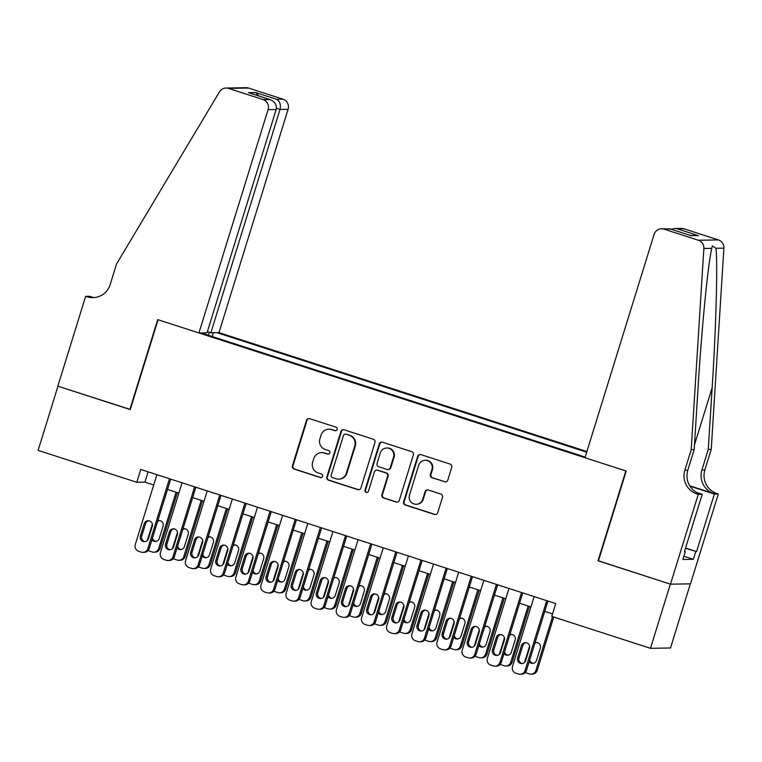 <?xml version="1.0" encoding="UTF-8"?>
<svg xmlns="http://www.w3.org/2000/svg" width="762" height="762" viewBox="0 0 762 762"><rect width="100%" height="100%" fill="white"/><g stroke="black" fill="none" stroke-linecap="round" stroke-linejoin="round"><path stroke-width="1.14" d="M337.128 429.492A1.848 1.81 -90.9 0 0 335.947 427.168L309.715 418.69A2.638 2.591 -90.9 0 0 306.467 420.405L292.427 465.763A2.638 2.591 -90.9 0 0 294.122 469.078L320.345 477.555A1.848 1.81 -90.9 0 0 322.621 476.345A1.848 1.81 -90.9 0 0 321.44 474.031L318.04 472.926A8.458 8.287 -90.9 0 1 312.639 462.315L313.811 458.534A8.458 8.287 -90.9 0 1 324.202 453.028L327.603 454.123A1.848 1.81 -90.9 0 0 329.87 452.914A1.848 1.81 -90.9 0 0 328.689 450.599L325.298 449.494A8.458 8.287 -90.9 0 1 319.897 438.883L321.059 435.102A8.458 8.287 -90.9 0 1 331.46 429.597L334.851 430.692A1.848 1.81 -90.9 0 0 337.128 429.492M444.551 481.813A2.638 2.591 -90.9 0 0 447.799 480.089L451.742 467.363A2.638 2.591 -90.9 0 0 450.056 464.048L420.919 454.628A2.638 2.591 -90.9 0 0 417.671 456.352L403.641 501.701A2.638 2.591 -90.9 0 0 405.327 505.016L434.454 514.436A2.638 2.591 -90.9 0 0 437.702 512.712L442.455 497.348A2.638 2.591 -90.9 0 0 440.769 494.024L428.301 489.995A2.638 2.591 -90.9 0 0 425.053 491.719L422.7 499.339A7.068 6.925 -90.9 0 1 416.214 504.273A7.068 6.925 -90.9 0 1 409.489 495.071L418.729 465.22A7.068 6.925 -90.9 0 1 425.215 460.286A7.068 6.925 -90.9 0 1 431.94 469.487L430.397 474.459A2.638 2.591 -90.9 0 0 432.092 477.784L445.094 481.803A2.638 2.591 -90.9 0 0 445.646 481.908M598.456 560.765L670.341 584.14L650.472 648.31L670.503 647.976L690.353 583.854M598.037 560.765L625.84 470.935L158.077 319.745L130.264 409.575L57.96 386.21L38.1 450.38L136.808 482.279L144.932 482.146L153.705 484.984M650.472 648.31L551.764 616.401L555.736 603.571L140.78 469.449L136.808 482.279M374.971 442.551A2.638 2.591 -90.9 0 0 373.285 439.236L344.148 429.816A2.638 2.591 -90.9 0 0 340.9 431.54L326.869 476.888A2.638 2.591 -90.9 0 0 328.555 480.203L357.683 489.623A2.638 2.591 -90.9 0 0 360.931 487.899L374.971 442.551M382.534 442.227L411.671 451.637A2.638 2.591 -90.9 0 1 413.356 454.952L399.317 500.31A2.638 2.591 -90.9 0 1 396.069 502.025L383.6 497.996A2.638 2.591 -90.9 0 1 381.914 494.681L387.61 476.288A2.638 2.591 -90.9 0 0 385.915 472.973L377.647 470.297A2.638 2.591 -90.9 0 0 374.399 472.021L368.475 491.166A1.848 1.81 -90.9 0 1 366.779 492.462A1.848 1.81 -90.9 0 1 365.017 490.052L379.286 443.951A2.638 2.591 -90.9 0 1 382.534 442.227M586.892 451.542L218.97 332.623L288.093 109.318L280.006 109.452L276.416 108.29M586.692 452.19L216.856 332.651M201.054 332.918L585.178 457.076M167.507 489.442L178.86 493.119M192.653 497.576L204.006 501.244M217.808 505.701L229.152 509.368M242.954 513.836L254.308 517.503M268.1 521.96L279.454 525.628M293.256 530.085L304.6 533.752M318.402 538.22L329.755 541.887M343.548 546.344L354.901 550.012M368.703 554.469L380.048 558.146M393.849 562.604L405.193 566.271M418.995 570.728L430.349 574.396M444.141 578.863L455.495 582.53M469.297 586.988L480.641 590.655M494.443 595.112L505.797 598.789M519.589 603.247L530.943 606.914M544.744 611.372L552.545 613.896M148.123 471.821L144.932 482.146M212.207 336.518L213.379 332.708M209.598 332.337L208.112 335.194M335.699 430.749A1.848 1.81 -90.9 0 1 335.394 430.682L332.003 429.587A8.458 8.287 -90.9 0 0 329.365 429.197L328.822 429.206M321.574 452.628L322.107 452.628A8.458 8.287 -90.9 0 1 324.745 453.019L328.136 454.114A1.848 1.81 -90.9 0 0 328.451 454.181M309.162 418.576A2.638 2.591 -90.9 0 0 307.01 420.405L292.97 465.753A2.638 2.591 -90.9 0 0 294.656 469.068L320.888 477.545A1.848 1.81 -90.9 0 0 321.193 477.612M343.595 429.701A2.638 2.591 -90.9 0 0 341.443 431.53L327.403 476.879A2.638 2.591 -90.9 0 0 329.098 480.193L358.226 489.614A2.638 2.591 -90.9 0 0 358.778 489.728M345.777 434.226A1.848 1.81 -90.9 0 0 343.5 435.426L331.175 475.231A1.848 1.81 -90.9 0 0 332.365 477.555L335.937 478.717A8.458 8.287 -90.9 0 0 346.339 473.202L354.759 445.999A8.458 8.287 -90.9 0 0 349.358 435.378L346.319 434.216A1.848 1.81 -90.9 0 0 345.738 434.13L345.196 434.14M338.576 479.108L339.119 479.098A8.458 8.287 -90.9 0 0 346.881 473.192L346.339 473.202M346.319 434.216L349.901 435.369A8.458 8.287 -90.9 0 1 355.302 445.989L346.881 473.192M376.828 470.173L377.371 470.164A2.638 2.591 -90.9 0 1 378.19 470.287L386.458 472.964A2.638 2.591 -90.9 0 1 388.144 476.279L382.457 494.671A2.638 2.591 -90.9 0 0 384.143 497.986L396.611 502.015A2.638 2.591 -90.9 0 0 397.164 502.129M381.981 442.112A2.638 2.591 -90.9 0 0 379.828 443.941L365.56 490.042A1.848 1.81 -90.9 0 0 367.046 492.433M393.516 457.21A7.068 6.925 -90.9 0 0 386.791 447.999A7.068 6.925 -90.9 0 0 380.305 452.933L377.057 463.458A2.638 2.591 -90.9 0 0 378.743 466.773L387.01 469.449A2.638 2.591 -90.9 0 0 390.258 467.725L393.516 457.21L394.059 457.2A7.068 6.925 -90.9 0 0 387.334 447.989L386.791 447.999M387.829 469.563L388.372 469.563A2.638 2.591 -90.9 0 0 390.801 467.716L390.258 467.725M394.059 457.2L390.801 467.716M425.215 460.286L425.758 460.277A7.068 6.925 -90.9 0 1 432.483 469.478L430.94 474.45A2.638 2.591 -90.9 0 0 432.625 477.774L445.094 481.803M416.214 504.273L416.757 504.263A7.068 6.925 -90.9 0 0 423.243 499.329L422.7 499.339M427.749 489.89A2.638 2.591 -90.9 0 0 425.596 491.709L423.243 499.329M420.367 454.514A2.638 2.591 -90.9 0 0 418.214 456.343L404.174 501.691A2.638 2.591 -90.9 0 0 405.87 505.016L434.997 514.426A2.638 2.591 -90.9 0 0 435.55 514.541M147.295 540.487L152.362 524.132M176.079 492.214L158.677 548.43L160.03 548.411A5.382 5.277 89.1 0 1 155.086 552.164L153.734 552.193A5.382 5.277 -90.9 0 0 158.677 548.43M177.298 492.614L160.03 548.411M152.467 538.02A4.305 4.22 -90.9 0 0 155.991 541.401M159.668 520.579A4.305 4.22 -90.9 0 0 157.534 521.665M151.914 539.81A4.305 4.22 -90.9 0 0 159.268 538.458L163.087 526.142A4.305 4.22 -90.9 0 0 157.829 520.722M148.18 550.459A5.382 5.277 -90.9 0 0 149.542 551.126L152.057 551.936A5.382 5.277 -90.9 0 0 153.734 552.193M169.478 478.727L147.847 548.611A5.382 5.277 -90.9 0 1 141.227 552.117L138.713 551.307A5.382 5.277 -90.9 0 1 135.274 544.544L156.905 474.659M142.904 552.374L144.256 552.345A5.382 5.277 89.1 0 0 149.2 548.592L170.707 479.117M148.447 538.639A4.305 4.22 89.1 0 1 144.494 541.649A4.305 4.22 89.1 0 1 140.399 536.038L144.209 523.713A4.305 4.22 89.1 0 1 148.161 520.713A4.305 4.22 89.1 0 1 152.257 526.323L148.447 538.639M145.171 541.582A4.305 4.22 89.1 0 1 141.751 536.019L145.561 523.694A4.305 4.22 89.1 0 1 148.838 520.751M207.407 331.632L210.874 332.756L280.006 109.452C281.064 104.651 279.883 101.26 276.463 99.279L282.931 99.174L248.602 88.078L228.581 88.411A8.077 7.915 -90.9 0 0 219.437 91.897L116.548 263.966L110.195 284.502A18.85 18.459 89.1 0 1 87.03 296.78L85.649 296.332L57.836 386.172L130.302 409.451M210.874 332.756L218.97 332.623M129.892 409.461L157.696 319.621L198.939 332.956L268.072 109.642A8.077 7.915 -90.9 0 0 262.909 99.508L228.581 88.411M85.649 296.332L89.573 296.266L93.269 297.466M198.939 332.956L207.035 332.813L276.158 109.509L268.072 109.642M226.057 88.03L246.088 87.706A8.077 7.915 89.1 0 1 248.602 88.078M282.931 99.174A8.077 7.915 89.1 0 1 288.093 109.318M94.383 297.571A18.85 18.459 89.1 0 1 89.992 296.732L87.03 296.78M262.909 99.508L269.967 99.574L249.669 93.031M249.088 92.821L269.377 99.403C274.749 101.346 277.016 104.718 276.158 109.509M248.498 92.65L255.594 92.535L258.87 95.983M584.978 457.724L654.101 234.42A8.077 7.915 -90.9 0 1 664.035 229.152L698.363 240.249L718.385 239.916A8.077 7.915 89.1 0 1 723.9 248.145L711.232 449.37L704.879 469.906A18.85 18.459 -90.9 0 0 716.918 493.566L718.299 494.014L690.496 583.844L670.465 584.178L598.418 560.889L626.221 471.059L584.978 457.724M711.232 449.37L708.269 449.418L712.156 387.725C716.013 328.746 717.814 262.9 715.975 248.279L712.327 245.897L711.794 248.345C708.108 263.052 701.621 328.984 698.049 387.953L694.172 449.656L687.81 470.192A18.85 18.459 -90.9 0 0 699.849 493.843L696.887 493.9L698.278 494.338L670.465 584.178M694.172 449.656L691.201 449.704L684.847 470.24A18.85 18.459 -90.9 0 0 696.887 493.9M689.715 485.775L713.956 493.614A18.85 18.459 -90.9 0 1 701.916 469.954L708.269 449.418M684.057 228.829L674.561 228.562L681.542 228.448A8.077 7.915 89.1 0 1 684.057 228.829L718.385 239.916M711.794 248.345L703.869 248.479L691.201 449.704M685.562 548.011L696.582 551.574L685.486 548.278M684.486 551.507L685.267 551.755L682.885 559.46L693.334 559.289L695.716 551.583M685.267 551.755L684.4 551.774L702.202 494.281L698.278 494.338M718.299 494.014L714.375 494.081L689.962 486.185M696.582 551.574L714.375 494.081M696.763 492.519L702.202 494.281M703.869 248.479A8.077 7.915 -90.9 0 0 698.363 240.249M693.334 559.289L683.885 556.231M674.561 228.562L671.065 229.21M677.589 228.933L698.468 235.677L690.201 235.401M698.468 235.677L690.582 235.544M691.372 235.791L670.112 228.905L661.511 228.781M172.45 548.621L177.508 532.257M201.225 500.339L183.823 556.565L185.176 556.536A5.382 5.277 89.1 0 1 180.232 560.299L178.88 560.318A5.382 5.277 -90.9 0 0 183.823 556.565M202.444 500.739L185.176 556.536M177.622 546.154A4.305 4.22 -90.9 0 0 181.146 549.526M184.814 528.704A4.305 4.22 -90.9 0 0 182.68 529.79M177.07 547.935A4.305 4.22 -90.9 0 0 184.423 546.592L188.233 534.267A4.305 4.22 -90.9 0 0 182.975 528.847M173.336 558.584A5.382 5.277 -90.9 0 0 174.689 559.251L177.203 560.07A5.382 5.277 -90.9 0 0 178.88 560.318M197.596 556.746L202.663 540.391M226.371 508.473L208.969 564.69L210.322 564.671A5.382 5.277 89.1 0 1 205.388 568.423L204.025 568.442A5.382 5.277 -90.9 0 0 208.969 564.69M227.6 508.864L210.322 564.671M202.768 554.279A4.305 4.22 -90.9 0 0 206.292 557.66M209.96 536.829A4.305 4.22 -90.9 0 0 207.835 537.924M202.216 556.06A4.305 4.22 -90.9 0 0 209.569 554.717L213.379 542.401A4.305 4.22 -90.9 0 0 208.121 536.972M198.482 566.718A5.382 5.277 -90.9 0 0 199.835 567.385L202.349 568.195A5.382 5.277 -90.9 0 0 204.025 568.442M222.742 564.88L227.809 548.516M251.517 516.598L234.115 572.814L235.477 572.795A5.382 5.277 89.1 0 1 230.534 576.558L229.181 576.577A5.382 5.277 -90.9 0 0 234.115 572.814M252.746 516.998L235.477 572.795M227.914 562.413A4.305 4.22 -90.9 0 0 231.438 565.785M235.115 544.963A4.305 4.22 -90.9 0 0 232.982 546.049M227.362 564.194A4.305 4.22 -90.9 0 0 234.715 562.842L238.535 550.526A4.305 4.22 -90.9 0 0 233.277 545.106M223.628 574.843A5.382 5.277 -90.9 0 0 224.99 575.51L227.505 576.329A5.382 5.277 -90.9 0 0 229.181 576.577M247.898 573.005L252.955 556.641M276.673 524.732L259.27 580.949L260.623 580.92A5.382 5.277 89.1 0 1 255.68 584.683L254.327 584.702A5.382 5.277 -90.9 0 0 259.27 580.949M277.892 525.123L260.623 580.92M253.07 570.538A4.305 4.22 -90.9 0 0 256.584 573.91M260.261 553.088A4.305 4.22 -90.9 0 0 258.127 554.184M252.517 572.319A4.305 4.22 -90.9 0 0 259.861 570.976L263.681 558.651A4.305 4.22 -90.9 0 0 258.423 553.231M248.783 582.978A5.382 5.277 -90.9 0 0 250.136 583.644L252.651 584.454A5.382 5.277 -90.9 0 0 254.327 584.702M194.634 486.851L172.993 556.736A5.382 5.277 -90.9 0 1 166.373 560.251L163.859 559.432A5.382 5.277 -90.9 0 1 160.42 552.679L182.051 482.784M168.059 560.499L169.412 560.48A5.382 5.277 89.1 0 0 174.346 556.717L195.853 487.251M173.593 546.764A4.305 4.22 89.1 0 1 169.64 549.773A4.305 4.22 89.1 0 1 165.544 544.163L169.355 531.847A4.305 4.22 89.1 0 1 173.307 528.838A4.305 4.22 89.1 0 1 177.403 534.448L173.593 546.764M170.317 549.707A4.305 4.22 89.1 0 1 166.897 544.144L170.717 531.819A4.305 4.22 89.1 0 1 173.993 528.885M219.78 494.986L198.149 564.871A5.382 5.277 -90.9 0 1 191.529 568.376L189.014 567.566A5.382 5.277 -90.9 0 1 185.566 560.803L207.207 490.918M193.205 568.623L194.558 568.604A5.382 5.277 89.1 0 0 199.501 564.842L220.999 495.376M198.739 554.898A4.305 4.22 89.1 0 1 194.786 557.898A4.305 4.22 89.1 0 1 190.69 552.298L194.51 539.972A4.305 4.22 89.1 0 1 198.463 536.972A4.305 4.22 89.1 0 1 202.559 542.573L198.739 554.898M195.463 557.832A4.305 4.22 89.1 0 1 192.043 552.269L195.863 539.953A4.305 4.22 89.1 0 1 199.139 537.01M244.926 503.111L223.295 572.995A5.382 5.277 -90.9 0 1 216.675 576.501L214.16 575.691A5.382 5.277 -90.9 0 1 210.722 568.928L232.353 499.043M218.351 576.758L219.704 576.729A5.382 5.277 89.1 0 0 224.647 572.976L246.155 503.501M223.895 563.023A4.305 4.22 89.1 0 1 219.942 566.033A4.305 4.22 89.1 0 1 215.846 560.422L219.656 548.107A4.305 4.22 89.1 0 1 223.609 545.097A4.305 4.22 89.1 0 1 227.705 550.707L223.895 563.023M220.618 565.966A4.305 4.22 89.1 0 1 217.199 560.403L221.009 548.078A4.305 4.22 89.1 0 1 224.285 545.144M270.072 511.235L248.441 581.12A5.382 5.277 -90.9 0 1 241.821 584.635L239.306 583.816A5.382 5.277 -90.9 0 1 235.868 577.063L257.499 507.178M243.497 584.883L244.859 584.864A5.382 5.277 89.1 0 0 249.793 581.101L271.301 511.635M249.041 571.157A4.305 4.22 89.1 0 1 245.088 574.157A4.305 4.22 89.1 0 1 240.992 568.547L244.802 556.231A4.305 4.22 89.1 0 1 248.755 553.222A4.305 4.22 89.1 0 1 252.851 558.832L249.041 571.157M245.764 574.091A4.305 4.22 89.1 0 1 242.345 568.528L246.155 556.212A4.305 4.22 89.1 0 1 249.431 553.269M273.044 581.13L278.111 564.775M301.819 532.857L284.417 589.074L285.769 589.055A5.382 5.277 89.1 0 1 280.826 592.807L279.473 592.836A5.382 5.277 -90.9 0 0 284.417 589.074M303.047 533.257L285.769 589.055M278.216 578.663A4.305 4.22 -90.9 0 0 281.74 582.044M285.407 561.223A4.305 4.22 -90.9 0 0 283.283 562.308M277.663 580.453A4.305 4.22 -90.9 0 0 285.017 579.101L288.827 566.785A4.305 4.22 -90.9 0 0 283.569 561.356M273.929 591.102A5.382 5.277 -90.9 0 0 275.282 591.769L277.797 592.579A5.382 5.277 -90.9 0 0 279.473 592.836M295.227 519.37L273.587 589.255A5.382 5.277 -90.9 0 1 266.976 592.76L264.462 591.95A5.382 5.277 -90.9 0 1 261.014 585.187L282.654 515.303M268.653 593.007L270.005 592.988A5.382 5.277 89.1 0 0 274.949 589.226L296.447 519.76M274.187 579.282A4.305 4.22 89.1 0 1 270.234 582.292A4.305 4.22 89.1 0 1 266.138 576.682L269.958 564.356A4.305 4.22 89.1 0 1 273.91 561.356A4.305 4.22 89.1 0 1 278.006 566.957L274.187 579.282M270.91 582.225A4.305 4.22 89.1 0 1 267.491 576.663L271.31 564.337A4.305 4.22 89.1 0 1 274.587 561.394M298.19 589.264L303.257 572.9M326.965 540.982L309.562 597.198L310.915 597.179A5.382 5.277 89.1 0 1 305.981 600.942L304.629 600.961A5.382 5.277 -90.9 0 0 309.562 597.198M328.193 541.382L310.915 597.179M303.362 586.797A4.305 4.22 -90.9 0 0 306.886 590.169M310.563 569.347A4.305 4.22 -90.9 0 0 308.429 570.433M302.809 588.578A4.305 4.22 -90.9 0 0 310.163 587.235L313.973 574.91A4.305 4.22 -90.9 0 0 308.724 569.49M299.075 599.227A5.382 5.277 -90.9 0 0 300.428 599.894L302.943 600.713A5.382 5.277 -90.9 0 0 304.629 600.961M320.373 527.495L298.742 597.379A5.382 5.277 -90.9 0 1 292.122 600.894L289.608 600.075A5.382 5.277 -90.9 0 1 286.169 593.322L307.8 523.427M293.799 601.142L295.151 601.113A5.382 5.277 89.1 0 0 300.095 597.36L321.602 527.895M299.333 587.407A4.305 4.22 89.1 0 1 295.38 590.417A4.305 4.22 89.1 0 1 291.294 584.806L295.104 572.491A4.305 4.22 89.1 0 1 299.056 569.481A4.305 4.22 89.1 0 1 303.152 575.091L299.333 587.407M296.056 590.35A4.305 4.22 89.1 0 1 292.646 584.787L296.456 572.462A4.305 4.22 89.1 0 1 299.733 569.528M323.345 597.389L328.403 581.035M352.12 549.116L334.718 605.333L336.071 605.304A5.382 5.277 89.1 0 1 331.127 609.067L329.775 609.086A5.382 5.277 -90.9 0 0 334.718 605.333M353.339 549.507L336.071 605.304M328.508 594.922A4.305 4.22 -90.9 0 0 332.032 598.303M335.709 577.472A4.305 4.22 -90.9 0 0 333.575 578.568M327.965 596.703A4.305 4.22 -90.9 0 0 335.309 595.36L339.128 583.035A4.305 4.22 -90.9 0 0 333.87 577.615M324.221 607.362A5.382 5.277 -90.9 0 0 325.584 608.028L328.098 608.838A5.382 5.277 -90.9 0 0 329.775 609.086M345.519 535.619L323.888 605.514A5.382 5.277 -90.9 0 1 317.268 609.019L314.754 608.209A5.382 5.277 -90.9 0 1 311.315 601.447L332.946 531.562M318.945 609.267L320.297 609.248A5.382 5.277 89.1 0 0 325.241 605.485L346.748 536.019M324.488 595.541A4.305 4.22 89.1 0 1 320.535 598.541A4.305 4.22 89.1 0 1 316.44 592.941L320.25 580.615A4.305 4.22 89.1 0 1 324.202 577.606A4.305 4.22 89.1 0 1 328.298 583.216L324.488 595.541M321.212 598.475A4.305 4.22 89.1 0 1 317.792 592.912L321.602 580.596A4.305 4.22 89.1 0 1 324.879 577.653M348.491 605.514L353.549 589.159M377.266 557.241L359.864 613.458L361.217 613.439A5.382 5.277 89.1 0 1 356.273 617.191L354.921 617.22A5.382 5.277 -90.9 0 0 359.864 613.458M378.485 557.641L361.217 613.439M353.663 603.047A4.305 4.22 -90.9 0 0 357.188 606.428M360.855 585.607A4.305 4.22 -90.9 0 0 358.721 586.692M353.111 604.837A4.305 4.22 -90.9 0 0 360.464 603.485L364.274 591.169A4.305 4.22 -90.9 0 0 359.016 585.749M349.377 615.486A5.382 5.277 -90.9 0 0 350.73 616.153L353.244 616.963A5.382 5.277 -90.9 0 0 354.921 617.22M370.675 543.754L349.034 613.639A5.382 5.277 -90.9 0 1 342.414 617.144L339.9 616.334A5.382 5.277 -90.9 0 1 336.461 609.571L358.092 539.687M344.1 617.401L345.453 617.372A5.382 5.277 89.1 0 0 350.387 613.62L371.894 544.144M349.634 603.666A4.305 4.22 89.1 0 1 345.681 606.676A4.305 4.22 89.1 0 1 341.586 601.066L345.405 588.75A4.305 4.22 89.1 0 1 349.358 585.74A4.305 4.22 89.1 0 1 353.444 591.35L349.634 603.666M346.358 606.609A4.305 4.22 89.1 0 1 342.938 601.047L346.758 588.721A4.305 4.22 89.1 0 1 350.034 585.788M373.637 613.648L378.704 597.284M402.412 565.375L385.01 621.592L386.363 621.563A5.382 5.277 89.1 0 1 381.429 625.326L380.076 625.345A5.382 5.277 -90.9 0 0 385.01 621.592M403.641 565.766L386.363 621.563M378.809 611.181A4.305 4.22 -90.9 0 0 382.333 614.553M386.01 593.731A4.305 4.22 -90.9 0 0 383.877 594.817M378.257 612.962A4.305 4.22 -90.9 0 0 385.61 611.619L389.42 599.294A4.305 4.22 -90.9 0 0 384.172 593.874M374.523 623.611A5.382 5.277 -90.9 0 0 375.876 624.288L378.39 625.097A5.382 5.277 -90.9 0 0 380.076 625.345M395.821 551.879L374.19 621.763A5.382 5.277 -90.9 0 1 367.57 625.278L365.055 624.459A5.382 5.277 -90.9 0 1 361.617 617.706L383.248 547.821M369.246 625.526L370.599 625.507A5.382 5.277 89.1 0 0 375.542 621.744L397.04 552.279M374.78 611.791A4.305 4.22 89.1 0 1 370.827 614.801A4.305 4.22 89.1 0 1 366.732 609.19L370.551 596.875A4.305 4.22 89.1 0 1 374.504 593.865A4.305 4.22 89.1 0 1 378.6 599.475L374.78 611.791M371.504 614.734A4.305 4.22 89.1 0 1 368.094 609.171L371.904 596.856A4.305 4.22 89.1 0 1 375.18 593.912M398.783 621.773L403.85 605.419M427.568 573.5L410.166 629.717L411.518 629.698A5.382 5.277 89.1 0 1 406.575 633.451L405.222 633.479A5.382 5.277 -90.9 0 0 410.166 629.717M428.787 573.891L411.518 629.698M403.955 619.306A4.305 4.22 -90.9 0 0 407.48 622.687M411.156 601.866A4.305 4.22 -90.9 0 0 409.023 602.952M403.403 621.087A4.305 4.22 -90.9 0 0 410.756 619.744L414.576 607.428A4.305 4.22 -90.9 0 0 409.318 601.999M399.669 631.746A5.382 5.277 -90.9 0 0 401.031 632.412L403.546 633.222A5.382 5.277 -90.9 0 0 405.222 633.479M420.967 560.013L399.336 629.898A5.382 5.277 -90.9 0 1 392.716 633.403L390.201 632.593A5.382 5.277 -90.9 0 1 386.763 625.831L408.394 555.946M394.392 633.651L395.745 633.632A5.382 5.277 89.1 0 0 400.688 629.869L422.196 560.403M399.936 619.925A4.305 4.22 89.1 0 1 395.983 622.935A4.305 4.22 89.1 0 1 391.887 617.325L395.697 604.999A4.305 4.22 89.1 0 1 399.65 601.999A4.305 4.22 89.1 0 1 403.746 607.6L399.936 619.925M396.659 622.859A4.305 4.22 89.1 0 1 393.24 617.296L397.05 604.98A4.305 4.22 89.1 0 1 400.326 602.037M423.939 629.907L428.996 613.543M452.714 581.625L435.312 637.842L436.664 637.823A5.382 5.277 89.1 0 1 431.721 641.585L430.368 641.604A5.382 5.277 -90.9 0 0 435.312 637.842M453.933 582.025L436.664 637.823M429.111 627.44A4.305 4.22 -90.9 0 0 432.635 630.812M436.302 609.991A4.305 4.22 -90.9 0 0 434.169 611.076M428.558 629.221A4.305 4.22 -90.9 0 0 435.912 627.869L439.722 615.553A4.305 4.22 -90.9 0 0 434.464 610.133M424.825 639.87A5.382 5.277 -90.9 0 0 426.177 640.537L428.692 641.356A5.382 5.277 -90.9 0 0 430.368 641.604M446.122 568.138L424.482 638.023A5.382 5.277 -90.9 0 1 417.862 641.528L415.347 640.718A5.382 5.277 -90.9 0 1 411.909 633.955L433.54 564.071M419.548 641.785L420.9 641.756A5.382 5.277 89.1 0 0 425.834 638.004L447.342 568.528M425.082 628.05A4.305 4.22 89.1 0 1 421.129 631.06A4.305 4.22 89.1 0 1 417.033 625.45L420.843 613.134A4.305 4.22 89.1 0 1 424.796 610.124A4.305 4.22 89.1 0 1 428.892 615.734L425.082 628.05M421.805 630.993A4.305 4.22 89.1 0 1 418.386 625.431L422.205 613.105A4.305 4.22 89.1 0 1 425.482 610.172M449.085 638.032L454.152 621.678M477.86 589.759L460.458 645.976L461.81 645.947A5.382 5.277 89.1 0 1 456.876 649.71L455.514 649.729A5.382 5.277 -90.9 0 0 460.458 645.976M479.088 590.15L461.81 645.947M454.257 635.565A4.305 4.22 -90.9 0 0 457.781 638.937M461.448 618.115A4.305 4.22 -90.9 0 0 459.324 619.211M453.704 637.346A4.305 4.22 -90.9 0 0 461.058 636.003L464.868 623.678A4.305 4.22 -90.9 0 0 459.61 618.258M449.971 648.005A5.382 5.277 -90.9 0 0 451.323 648.672L453.838 649.481A5.382 5.277 -90.9 0 0 455.514 649.729M471.268 576.263L449.637 646.157A5.382 5.277 -90.9 0 1 443.017 649.662L440.503 648.843A5.382 5.277 -90.9 0 1 437.055 642.09L458.695 572.205M444.694 649.91L446.046 649.891A5.382 5.277 89.1 0 0 450.99 646.128L472.488 576.663M450.228 636.184A4.305 4.22 89.1 0 1 446.275 639.185A4.305 4.22 89.1 0 1 442.179 633.584L445.999 621.259A4.305 4.22 89.1 0 1 449.951 618.249A4.305 4.22 89.1 0 1 454.047 623.859L450.228 636.184M446.951 639.118A4.305 4.22 89.1 0 1 443.532 633.555L447.351 621.24A4.305 4.22 89.1 0 1 450.628 618.296M474.231 646.157L479.298 629.803M503.006 597.884L485.604 654.101L486.966 654.082A5.382 5.277 89.1 0 1 482.022 657.835L480.67 657.863A5.382 5.277 -90.9 0 0 485.604 654.101M504.234 598.284L486.966 654.082M479.403 643.69A4.305 4.22 -90.9 0 0 482.927 647.071M486.604 626.25A4.305 4.22 -90.9 0 0 484.47 627.336M478.85 645.481A4.305 4.22 -90.9 0 0 486.204 644.128L490.023 631.812A4.305 4.22 -90.9 0 0 484.765 626.393M475.117 656.13A5.382 5.277 -90.9 0 0 476.479 656.796L478.993 657.606A5.382 5.277 -90.9 0 0 480.67 657.863M496.414 584.397L474.783 654.282A5.382 5.277 -90.9 0 1 468.163 657.787L465.649 656.977A5.382 5.277 -90.9 0 1 462.21 650.215L483.841 580.33M469.84 658.035L471.192 658.016A5.382 5.277 89.1 0 0 476.136 654.263L497.643 584.787M475.383 644.309A4.305 4.22 89.1 0 1 471.43 647.319A4.305 4.22 89.1 0 1 467.335 641.709L471.145 629.383A4.305 4.22 89.1 0 1 475.097 626.383A4.305 4.22 89.1 0 1 479.193 631.993L475.383 644.309M472.107 647.252A4.305 4.22 89.1 0 1 468.687 641.69L472.497 629.364A4.305 4.22 89.1 0 1 475.774 626.421M499.386 654.291L504.444 637.927M528.161 606.009L510.759 662.235L512.112 662.207A5.382 5.277 89.1 0 1 507.168 665.969L505.816 665.988A5.382 5.277 -90.9 0 0 510.759 662.235M529.38 606.409L512.112 662.207M504.558 651.824A4.305 4.22 -90.9 0 0 508.073 655.196M511.75 634.375A4.305 4.22 -90.9 0 0 509.616 635.46M504.006 653.606A4.305 4.22 -90.9 0 0 511.35 652.262L515.169 639.937A4.305 4.22 -90.9 0 0 509.911 634.517M500.272 664.254A5.382 5.277 -90.9 0 0 501.625 664.921L504.139 665.74A5.382 5.277 -90.9 0 0 505.816 665.988M521.56 592.522L499.929 662.407A5.382 5.277 -90.9 0 1 493.309 665.921L490.795 665.102A5.382 5.277 -90.9 0 1 487.356 658.349L508.987 588.454M494.986 666.169L496.348 666.15A5.382 5.277 89.1 0 0 501.282 662.388L522.789 592.922M500.529 652.434A4.305 4.22 89.1 0 1 496.576 655.444A4.305 4.22 89.1 0 1 492.481 649.834L496.291 637.518A4.305 4.22 89.1 0 1 500.243 634.508A4.305 4.22 89.1 0 1 504.339 640.118L500.529 652.434M497.253 655.377A4.305 4.22 89.1 0 1 493.833 649.815L497.643 637.489A4.305 4.22 89.1 0 1 500.92 634.556M524.532 662.416L529.6 646.062M552.536 616.649L535.905 670.36L537.258 670.341A5.382 5.277 89.1 0 1 532.314 674.094L530.962 674.113A5.382 5.277 -90.9 0 0 535.905 670.36M553.755 617.049L537.258 670.341M529.704 659.949A4.305 4.22 -90.9 0 0 533.229 663.331M536.896 642.499A4.305 4.22 -90.9 0 0 534.772 643.595M529.152 661.73A4.305 4.22 -90.9 0 0 536.505 660.387L540.315 648.071A4.305 4.22 -90.9 0 0 535.057 642.642M525.418 672.389A5.382 5.277 -90.9 0 0 526.771 673.056L529.285 673.865A5.382 5.277 -90.9 0 0 530.962 674.113M546.716 600.656L525.075 670.541A5.382 5.277 -90.9 0 1 518.465 674.046L515.95 673.237A5.382 5.277 -90.9 0 1 512.502 666.474L534.143 596.589M520.141 674.294L521.494 674.275A5.382 5.277 89.1 0 0 526.437 670.512L547.935 601.047M525.675 660.568A4.305 4.22 89.1 0 1 521.722 663.569A4.305 4.22 89.1 0 1 517.627 657.968L521.446 645.643A4.305 4.22 89.1 0 1 525.399 642.642A4.305 4.22 89.1 0 1 529.495 648.243L525.675 660.568M522.399 663.502A4.305 4.22 89.1 0 1 518.979 657.939L522.799 645.624A4.305 4.22 89.1 0 1 526.075 642.68M332.003 429.587L331.46 429.597M328.136 454.114L327.603 454.123M324.745 453.019L324.202 453.028M320.888 477.545L320.345 477.555M294.656 469.068L294.122 469.078M292.97 465.753L292.427 465.763M307.01 420.405L306.467 420.405M335.394 430.682L334.851 430.692M358.226 489.614L357.683 489.623M329.098 480.193L328.555 480.203M327.403 476.879L326.869 476.888M341.443 431.53L340.9 431.54M355.302 445.989L354.759 445.999M349.901 435.369L349.358 435.378M396.611 502.015L396.069 502.025M384.143 497.986L383.6 497.996M382.457 494.671L381.914 494.681M388.144 476.279L387.61 476.288M386.458 472.964L385.915 472.973M378.19 470.287L377.647 470.297M365.56 490.042L365.017 490.052M379.828 443.941L379.286 443.951M432.625 477.774L432.092 477.784M430.94 474.45L430.397 474.459M432.483 469.478L431.94 469.487M425.596 491.709L425.053 491.719M434.997 514.426L434.454 514.436M405.87 505.016L405.327 505.016M404.174 501.691L403.641 501.701M418.214 456.343L417.671 456.352M149.2 548.592L147.847 548.611M140.399 536.038L141.751 536.019M144.209 523.713L145.561 523.694M255.594 92.535L276.463 99.279M687.81 470.192L684.847 470.24M701.916 469.954L704.879 469.906M670.503 229.048L664.035 229.152M723.9 248.145L715.975 248.279M713.956 493.614L716.918 493.566M712.156 387.725L694.468 444.846M174.346 556.717L172.993 556.736M165.544 544.163L166.897 544.144M169.355 531.847L170.717 531.819M199.501 564.842L198.149 564.871M190.69 552.298L192.043 552.269M194.51 539.972L195.863 539.953M224.647 572.976L223.295 572.995M215.846 560.422L217.199 560.403M219.656 548.107L221.009 548.078M249.793 581.101L248.441 581.12M240.992 568.547L242.345 568.528M244.802 556.231L246.155 556.212M274.949 589.226L273.587 589.255M266.138 576.682L267.491 576.663M269.958 564.356L271.31 564.337M300.095 597.36L298.742 597.379M291.294 584.806L292.646 584.787M295.104 572.491L296.456 572.462M325.241 605.485L323.888 605.514M316.44 592.941L317.792 592.912M320.25 580.615L321.602 580.596M350.387 613.62L349.034 613.639M341.586 601.066L342.938 601.047M345.405 588.75L346.758 588.721M375.542 621.744L374.19 621.763M366.732 609.19L368.094 609.171M370.551 596.875L371.904 596.856M400.688 629.869L399.336 629.898M391.887 617.325L393.24 617.296M395.697 604.999L397.05 604.98M425.834 638.004L424.482 638.023M417.033 625.45L418.386 625.431M420.843 613.134L422.205 613.105M450.99 646.128L449.637 646.157M442.179 633.584L443.532 633.555M445.999 621.259L447.351 621.24M476.136 654.263L474.783 654.282M467.335 641.709L468.687 641.69M471.145 629.383L472.497 629.364M501.282 662.388L499.929 662.407M492.481 649.834L493.833 649.815M496.291 637.518L497.643 637.489M526.437 670.512L525.075 670.541M517.627 657.968L518.979 657.939M521.446 645.643L522.799 645.624M670.112 228.905L690.982 235.649"/></g></svg>
